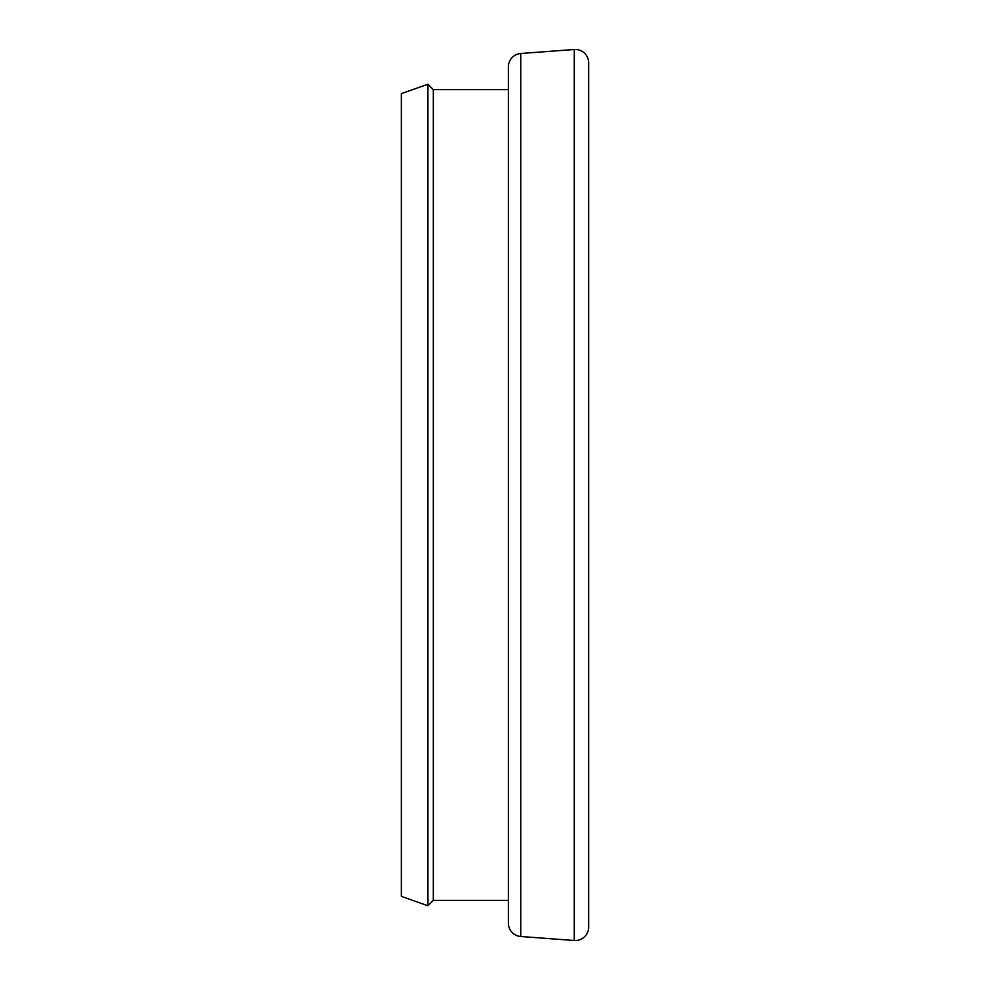 <?xml version="1.0" encoding="UTF-8"?>
<svg xmlns="http://www.w3.org/2000/svg" width="990" height="990" viewBox="0 0 990 990"><rect width="100%" height="100%" fill="white"/><g stroke="black" fill="none" stroke-linecap="round" stroke-linejoin="round"><path stroke-width="1.49" d="M433.323 89.632L433.323 900.368L427.928 905.763L427.928 84.237L433.323 89.632L508.377 89.632M520.765 53.497L520.765 936.503A13.377 13.377 0 0 1 508.377 923.163L508.377 66.837A13.377 13.377 0 0 1 520.765 53.497L574.274 49.5A13.377 13.377 0 0 1 588.654 62.84L588.654 927.16A13.377 13.377 0 0 1 574.274 940.5L574.274 49.5M520.765 936.503L574.274 940.5M508.377 900.368L433.323 900.368M427.928 905.763L401.346 896.358L401.346 93.642L427.928 84.237M588.654 927.16L588.654 695.673M588.654 294.327L588.654 62.84"/></g></svg>
